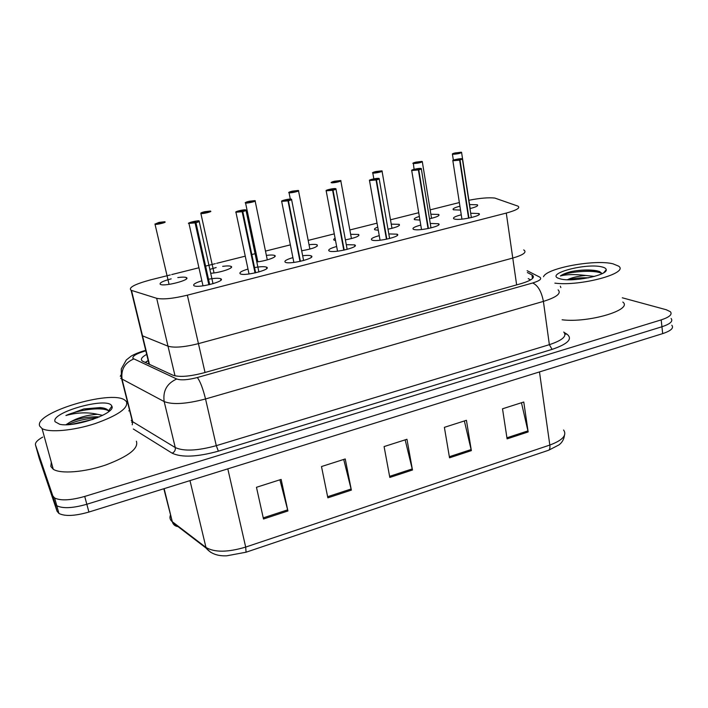 <?xml version="1.0" encoding="UTF-8"?>
<svg xmlns="http://www.w3.org/2000/svg" width="708" height="708" viewBox="0 0 708 708"><rect width="100%" height="100%" fill="white"/><g stroke="black" fill="none" stroke-linecap="round" stroke-linejoin="round"><path stroke-width="1.06" d="M430.26 223.445L438.447 223.728C443.474 225.657 419.844 231.268 414.021 229.498L413.366 229.277C411.932 228.18 414.401 226.781 420.782 225.082M388.807 233.932L397.064 234.171C402.365 236.162 377.753 242.127 372.258 240.162L371.824 240.003C370.319 238.87 372.789 237.419 379.258 235.649M346.292 244.685L354.637 244.879C360.213 246.924 334.521 253.287 329.415 251.092L329.185 251.004C327.609 249.853 330.096 248.349 336.645 246.49M302.661 255.712C306.679 255.252 309.449 255.287 310.98 255.8L311.122 255.854C316.972 257.96 290.13 264.748 285.439 262.314L285.404 262.305C283.758 261.137 286.262 259.579 292.908 257.624M254.367 267.589C260.314 266.562 264.341 266.403 266.465 267.128L266.509 267.146C272.332 269.288 245.163 276.377 240.437 273.916L240.286 273.837C238.87 272.642 241.437 271.04 248.004 269.058M208.117 279.306C214.241 278.173 218.418 277.97 220.631 278.686L220.852 278.802C226.002 281.076 198.983 288.262 194.24 285.837L193.921 285.678C192.78 284.439 195.435 282.811 201.868 280.81M470.687 213.232L478.803 213.533C483.573 215.409 460.864 220.692 454.731 219.108L453.855 218.834C452.492 217.754 454.961 216.409 461.262 214.79M430.871 214.223L438.712 214.444C439.995 215.621 436.924 217.064 429.499 218.781M419.95 220.082L414.631 219.675C413.428 218.887 414.994 217.816 419.348 216.453M391.25 224.144L399.162 224.321C400.436 225.719 396.71 227.339 387.984 229.206M378.302 230.25L374.913 229.799C373.806 229.162 374.744 228.268 377.745 227.109M350.646 234.304L358.646 234.445C359.85 236.083 355.425 237.897 345.398 239.87M335.521 240.499L334.203 240.18C333.309 239.729 333.61 239.092 335.096 238.26M309.033 244.711C312.83 244.269 315.458 244.278 316.91 244.729L317.131 244.809C318.149 246.747 313.007 248.738 301.679 250.774M266.367 255.393C270.403 254.898 273.129 254.907 274.536 255.42L274.58 255.438C278.138 256.668 266.509 260.942 256.827 261.907M222.666 266.341C226.772 265.81 229.542 265.801 230.958 266.332L231.074 266.385C234.746 267.81 220.294 272.757 210.78 273.27M177.823 277.571C181.983 277.005 184.779 276.978 186.222 277.501L186.487 277.642C190.956 279.81 164.902 286.696 160.548 284.466L160.203 284.28C159.415 282.793 163.07 280.988 171.168 278.855M469.554 204.55L477.342 204.789C478.564 205.78 476.112 207.037 469.97 208.577M460.527 210.09L453.377 209.798C452.173 208.869 454.35 207.665 459.926 206.196M170.265 274.943L150.353 279.925C134.529 284.253 128.121 287.696 131.113 290.28L156.663 298.298C162.884 299.643 173.115 298.608 187.355 295.183L506.282 213.073C516.583 210.241 520.495 207.931 518.017 206.152L494.804 198.063C488.662 197.373 480.024 198.107 468.9 200.267M149.061 364.186L141.441 332.804L142.131 335.672L168 346.177C174.257 348.009 184.399 347.159 198.435 343.637L512.76 258.057C522.929 255.075 526.752 252.464 524.239 250.243L523.663 249.924M459.359 202.55L430.163 209.86M418.729 212.719L390.489 219.79M377.045 223.162L349.849 229.967M334.273 233.87L308.192 240.401M290.36 244.871L265.482 251.101M256.092 253.446L251.632 254.57M245.234 256.172L216.648 263.332M215.321 263.659L205.196 266.199M198.851 267.783L171.699 274.58M209.913 269.35L216.17 267.536M255.924 257.579L256.907 257.296M131.113 290.28L142.131 335.672L168 346.177C174.257 348.009 184.399 347.159 198.435 343.637L512.76 258.057C522.929 255.075 526.752 252.464 524.239 250.243M622.305 297.794L666.263 309.741L670.379 311.715C672.591 314.405 669.529 317.131 661.192 319.883L84.721 496.432C70.658 500.397 60.631 500.91 54.631 497.981L52.799 495.865L54.941 503.565L37.382 451.748L54.941 503.565L56.782 505.724L54.941 503.565L57.065 511.238L39.267 458.51L35.497 444.96C34.958 442.73 37.374 440.102 42.728 437.084M84.721 496.432L86.827 504.255C72.8 508.238 62.782 508.725 56.782 505.724C62.782 508.725 72.8 508.238 86.827 504.255L661.936 326.76L86.827 504.255L88.916 512.043C74.924 516.043 64.924 516.504 58.914 513.442L57.065 511.238M671.096 318.485C673.308 321.228 670.255 323.99 661.936 326.76C670.255 323.99 673.308 321.228 671.096 318.485M548.682 450.226L246.065 552.213L226.79 555.798C217.604 556.222 210.736 553.674 206.178 548.151L205.975 547.443C214.542 552.532 227.772 552.408 245.685 547.08L549.824 445.058C550.151 447.748 549.771 449.474 548.682 450.226L558.966 444.898C562.055 442.597 563.887 439.456 564.435 435.473M210.665 552.329L206.178 548.151L172.504 522.398C173.398 524.681 175.035 526.053 177.425 526.504L176.115 525.159M671.812 325.229C674.025 328.034 670.98 330.831 662.679 333.618L88.916 512.043M263.5 519.008L256.464 487.29L281.138 479.413L287.917 510.972L263.5 519.008M449.527 457.81L444.385 427.34L466.43 420.304L471.36 450.624L449.527 457.81M507.096 438.871L502.512 408.799L523.77 402.011L528.159 431.942L507.096 438.871M327.857 497.839L321.494 466.545L345.239 458.961L351.363 490.104L327.857 497.839M389.816 477.457L384.09 446.571L406.958 439.279L412.472 470.006L389.816 477.457M405.153 439.854L412.472 470.006M343.716 459.457L351.363 490.104M521.46 402.755L528.159 431.942M464.36 420.968L471.36 450.624M279.917 479.803L287.917 510.972M128.759 410.87L129.688 410.605M52.799 495.865L35.497 444.96M146.671 354.363C141.476 357.274 140.113 359.549 142.582 361.186L172.867 375.169C179.177 377.311 189.328 376.567 203.338 372.957L521.283 283.581C531.354 280.51 535.115 277.731 532.566 275.253L527.38 272.536M145.228 362.425L148.167 360.531M528.239 278.625L530.646 279.899M461.51 152.317L461.572 152.388C460.554 153.362 457.634 153.999 452.801 154.3L454.784 153.025C452.571 153.592 451.952 153.955 452.916 154.114C455.332 154.388 463.908 152.379 461.05 152.202L455.094 153.043M455.138 152.937L458.51 152.848L456.279 153.459M456.226 153.114L454.784 153.025M462.342 158.875L459.926 159.884C462.235 159.273 462.873 158.884 461.837 158.716C459.288 158.397 450.43 160.495 453.341 160.725L459.642 160.141L468.572 218.179M459.554 159.973L456.014 160.043L459.058 159.371L458.403 159.822M460.032 160.052L468.953 218.099M458.395 159.778L459.926 159.884M415.569 162.229L415.587 162.221C413.313 162.805 412.622 163.185 413.499 163.371C415.755 163.698 424.534 161.628 421.835 161.415L415.915 162.247M421.862 161.406L415.941 162.132L419.207 162.07L417.012 162.698M416.95 162.336L415.587 162.221C410.605 163.805 414.091 163.212 413.118 163.513L413.038 163.256M375.798 171.557L378.922 171.522L375.913 172.194L376.709 171.779L375.426 171.646C373.081 172.248 372.311 172.655 373.107 172.858C375.178 173.239 384.187 171.115 381.647 170.849L375.771 171.681M334.645 181.213L337.636 181.204L334.574 181.903L335.45 181.469L334.264 181.301C331.848 181.921 330.99 182.345 331.698 182.584C333.583 183.018 342.814 180.841 340.459 180.522L334.619 181.354M298.298 190.47L292.439 191.116L295.307 191.142L292.183 191.859L293.156 191.399L292.05 191.204C289.563 191.85 288.625 192.293 289.236 192.549C290.926 193.045 300.396 190.815 298.218 190.443L292.431 191.275M421.269 168.593L421.287 168.61C421.809 168.867 420.968 169.274 418.782 169.84L418.676 169.663C421.065 169.044 421.782 168.628 420.835 168.424C418.472 168.061 409.383 170.212 412.118 170.495L418.384 169.929L428.03 228.578M418.295 169.752L414.888 169.796L417.986 169.106L417.242 169.584M418.782 169.84L428.42 228.498M417.233 169.531L418.676 169.663M379.152 178.566L379.143 178.558C379.7 178.832 378.798 179.274 376.461 179.876L376.355 179.699C378.824 179.053 379.63 178.62 378.771 178.389C376.594 177.974 367.275 180.177 369.824 180.513L376.054 179.974L386.444 239.242M375.966 179.797L372.7 179.805L375.913 179.097L375.019 179.602M376.461 179.876L386.842 239.162M375.01 179.54L376.355 179.699M335.911 188.779C336.477 189.071 335.521 189.532 333.026 190.186L332.928 190.001C335.468 189.337 336.362 188.877 335.601 188.62C333.636 188.142 324.06 190.399 326.423 190.797L332.61 190.284L343.778 250.181M332.521 190.098L329.406 190.071L332.636 189.346L331.689 189.886M333.026 190.186L344.194 250.092M331.671 189.806L332.928 190.001M543.523 276.731C546.479 268.137 594.773 259.155 612.978 263.819L618.58 266.12C629.651 273.164 580.241 286.554 554.868 283.138M601.986 266.934C604.721 267.589 606.136 268.518 606.225 269.721C607.791 275.394 571.613 282.519 560.055 278.802L559.311 278.58C543.974 274.031 586.074 262.677 601.986 266.934M602.216 273.58L599.269 271.412L596.702 270.73C589.472 269.527 581.188 269.757 571.834 271.43C566.373 272.784 562.559 274.297 560.382 275.97C566.533 274.323 574.985 274.155 585.728 275.465C577.967 276.138 571.86 277.554 567.409 279.731M588.463 277.828C580.879 277.58 574.312 278.226 568.781 279.766M594.428 276.421L585.728 275.465M622.801 302.033C633.377 309.768 588.437 323.158 562.117 319.786M599.782 271.606L597.747 271.102C589.844 269.739 581.206 269.854 571.834 271.43M560.329 286.174L560.851 287.59M602.154 273.607C594.331 269.164 566.081 271.925 560.382 275.97M39.701 426.101C33.488 412.808 110.74 389.648 124.679 400.011L126.422 401.551C128.679 407.967 118.236 415.322 95.076 423.614C73.552 430.659 49.259 432.845 42.055 428.561L39.701 426.101M136.379 441.234C138.821 448.385 128.644 456.297 105.855 464.952C84.659 472.263 60.561 474.156 53.25 469.254L50.834 466.475L51.312 462.218M111.634 405.737L111.882 406.242C116.156 413.215 74.641 427.844 59.746 424.296L55.091 421.747C50.153 412.499 107.333 396.533 111.634 405.737M111.882 406.242L108.412 410.959C107.545 409.091 104.811 407.967 100.2 407.587L83.889 408.923L65.933 415.499C77.11 412.445 87.624 412.047 97.492 414.304C87.288 414.941 78.092 417.57 69.924 422.189L66.012 424.72M99.297 416.95L98.129 416.835C87.721 416.64 78.314 418.428 69.924 422.189M102.669 415.366L97.492 414.304M97.474 417.72C86.296 418.481 76.376 420.791 67.711 424.658M109.758 410.728L109.315 410.295M103.448 408.029L83.889 408.923M93.182 419.34L71.889 424.304M108.271 410.667C100.961 406.525 77.836 410.1 65.933 415.499M248.747 201.373L248.765 201.364C246.189 202.028 245.163 202.497 245.685 202.78C247.154 203.338 256.871 201.054 254.898 200.621L249.163 201.453M249.163 201.276L251.88 201.329L249.853 202.01M249.765 201.585L248.765 201.364C242.216 203.532 246.862 202.568 245.552 202.975L245.446 202.692M210.4 211.046L204.754 211.692L207.347 211.789L204.108 212.559L205.249 212.037L204.347 211.789C201.692 212.462 200.568 212.966 200.983 213.276C202.24 213.896 212.214 211.55 210.444 211.064L204.78 211.904M205.391 212.002L205.488 212.453M164.725 221.746L159.185 222.383L161.636 222.524L158.327 223.321L159.548 222.763L158.76 222.48L155.105 224.055C156.132 224.737 166.371 222.33 164.814 221.772L159.229 222.648M159.548 222.763L159.654 223.215M159.698 222.728L159.804 223.188M291.537 199.267C292.121 199.576 291.085 200.072 288.421 200.762L288.324 200.576C290.961 199.895 291.944 199.408 291.289 199.125C289.528 198.576 279.704 200.904 281.864 201.355L287.997 200.868L299.997 261.411M287.917 200.674L284.943 200.621L288.209 199.851L287.2 200.444M288.421 200.762L300.413 261.323M287.183 200.355L288.324 200.576M245.977 210.037C246.552 210.364 245.428 210.895 242.614 211.63L242.517 211.444C245.242 210.736 246.331 210.223 245.782 209.904C244.251 209.294 234.153 211.683 236.091 212.196L242.171 211.736L255.039 272.934M242.092 211.542L239.269 211.444L242.596 210.648L241.508 211.294M242.614 211.63L255.473 272.837M241.481 211.188L242.517 211.444M199.231 221.117C199.683 221.48 198.452 222.038 195.541 222.799L195.452 222.604C198.267 221.878 199.461 221.339 199.028 220.984C197.736 220.303 187.363 222.754 189.071 223.339L195.089 222.905L208.86 284.775M195.019 222.71L192.372 222.578L195.771 221.754L194.567 222.454M195.541 222.799L209.311 284.669M194.541 222.312L195.452 222.604M516.636 284.89L506.282 213.073M205.037 372.479L187.355 295.183M175.026 375.859L156.663 298.298M149.45 364.372L131.502 290.422M147.999 363.7L148.822 363.213M246.065 552.213L245.685 547.08L227.808 468.855M539.478 371.93L549.824 445.058C562.586 440.279 567.179 435.27 563.612 430.022M170.389 515.291C169.513 517.672 170.017 519.707 171.902 521.398L205.975 547.443L189.983 480.617M163.84 488.75L172.301 521.725L164.141 488.653M662.679 333.618L661.192 319.883M389.612 476.351L412.233 468.917M449.341 456.722L471.147 449.553M506.937 437.792L527.964 430.88M327.627 496.715L351.115 488.998M263.252 517.875L287.652 509.857M145.804 350.805C136.485 353.566 132.201 356.115 132.962 358.443L176.743 378.992C181.018 380.462 187.877 379.975 197.302 377.532L532.69 282.979C539.868 280.757 542.213 278.802 539.717 277.111L527.124 270.704M558.108 289.837C561.577 293.369 556.674 297.218 543.399 301.396L205.541 398.967C186.416 404.002 172.628 404.87 164.176 401.578L120.679 378.355M131.228 420.384L132.706 421.72L122.13 379.515C120.723 369.762 124.581 362.921 133.715 358.974M564.223 332.503L566.922 334.141C572.976 338.849 568.02 343.929 552.063 349.389L218.374 451.164C197.107 457.005 181.699 457.678 172.15 453.191L133.316 429.004M532.69 282.979C537.947 285.413 541.514 291.554 543.399 301.396L549.364 344.672C562.462 340.318 567.258 336.096 563.754 332.025M532.761 276.633L533.451 276.987M120.307 376.311L120.864 375.116M176.743 378.992C166.92 383.409 162.725 390.94 164.176 401.578L175.257 447.553C183.77 451.456 197.444 450.828 216.285 445.668L549.364 344.672L552.063 349.389M132.254 424.809L132.706 421.72L175.257 447.553C175.619 450.146 174.575 452.023 172.15 453.191M197.302 377.532C200.107 381.081 202.851 388.232 205.541 398.967L216.285 445.668L218.374 451.164M564.993 334.079L566.922 334.141M145.22 350.469L145.388 350.425C139.432 352.142 134.688 354.044 131.148 356.142L126.316 359.956L121.28 368.912L121.422 378.028L132.431 421.543L131.608 422.207M532.469 278.554L531.956 274.881M453.377 160.132L452.385 153.999M459.642 160.141L452.784 160.583M422.287 161.592C421.207 162.61 418.242 163.265 413.384 163.566L414.083 169.309M382.001 170.982L382.028 171.017C383.807 171.433 374.966 173.425 372.992 173.053L372.709 172.743M340.769 180.682L340.752 180.655C342.628 181.115 333.424 183.213 331.583 182.779L331.353 182.469M298.475 190.585L298.457 190.576C300.413 191.027 290.811 193.257 289.112 192.753L288.952 192.452M418.384 169.929L411.631 170.354M376.054 179.974L369.408 180.381M332.61 190.284L326.069 190.673M255.092 200.745L255.084 200.745C257.119 201.196 247.127 203.55 245.57 202.992L257.845 261.783M210.639 211.188C212.444 211.683 202.497 214.064 200.922 213.506L200.798 213.205M165.017 221.905C166.584 222.445 156.663 224.852 155.096 224.303L154.955 223.993M287.997 200.868L281.572 201.24M242.171 211.736L235.852 212.099M195.089 222.905L188.886 223.25M438.447 223.728L438.633 224.914M397.064 234.171L397.285 235.419M354.637 244.879L354.876 246.18M311.122 255.854L311.387 257.216M478.803 213.533L478.971 214.666M438.712 214.444L438.88 215.48M399.162 224.321L399.347 225.409M358.646 234.445L358.85 235.578M317.131 244.809L317.352 245.995M274.58 255.438L274.828 256.659M477.342 204.789L477.493 205.78M186.222 277.501L186.514 278.793M230.958 266.332L231.224 267.589M220.631 278.686L220.949 280.129M266.465 267.128L266.757 268.527M145.37 362.487L148.193 360.637M58.914 513.442L54.631 497.981M532.956 278.023L532.566 275.253M461.466 152.291L455.129 152.937M461.616 152.662L470.165 208.533M461.935 219.135L452.872 160.858L453.023 160.309L462.218 158.787M462.421 159.22L471.351 217.577M422.331 161.875L431.535 218.321M373.833 178.867L372.797 173.009C373.859 172.681 370.063 173.363 375.417 171.646M382.081 171.318L391.975 228.339M381.674 170.849L375.789 171.557M340.61 180.558L334.636 181.213M331.459 182.752C332.627 182.39 328.485 183.168 334.256 181.301M340.831 181L351.434 238.596M290.307 199.054L289.059 192.735C290.342 192.346 285.828 193.231 292.05 191.204M298.537 190.912L309.883 249.11M421.517 229.551L411.737 170.646L412.091 169.955C415.711 168.849 418.64 168.336 420.862 168.424M421.34 168.938L430.995 227.923M380.063 240.233L369.523 180.682L370.116 179.859L378.789 178.389M379.205 178.912L389.612 238.516M337.53 251.19L326.202 190.983L326.946 190.071C331.654 188.824 334.574 188.346 335.707 188.647M335.973 189.142L347.159 249.384M603.72 272.739L606.225 269.721M596.702 270.73L597.747 271.102M42.055 428.561L53.25 469.254M98.129 416.835L99.129 417.021M100.2 407.587L100.863 407.719M255.163 201.09L267.297 259.88M254.907 200.621L249.163 201.267M214.037 272.934L200.86 213.4L204.347 211.789M169.07 284.368L154.999 224.135L158.76 222.48M293.873 262.438L281.704 201.559L281.687 201.028L287.944 199.293L291.315 199.134M291.599 199.638L303.608 260.535M245.738 209.895L239.039 210.745C233.463 212.621 236.746 212.011 235.959 212.356L249.039 273.987M246.03 210.418L258.907 271.969M242.8 211.586L255.65 272.801M198.93 220.949C200.311 219.869 185.292 223.339 188.956 223.445L203.001 285.837M199.231 221.489L213.011 283.704M195.948 222.693L209.71 284.572"/></g></svg>
